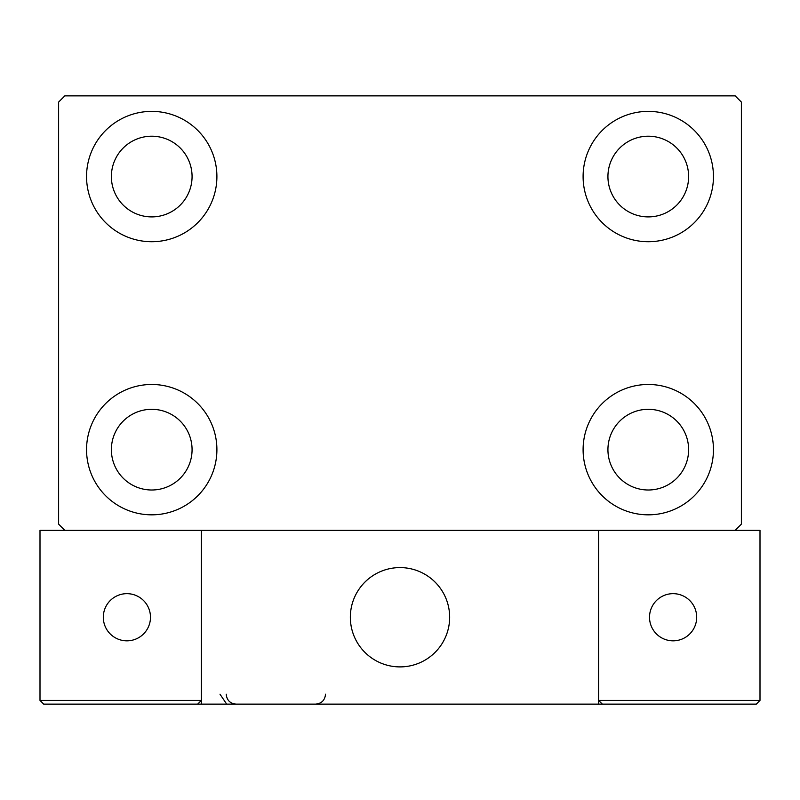 <?xml version="1.0" encoding="UTF-8"?>
<svg xmlns="http://www.w3.org/2000/svg" width="800" height="800" viewBox="0 0 800 800"><rect width="100%" height="100%" fill="white"/><g stroke="black" fill="none" stroke-linecap="round" stroke-linejoin="round"><path stroke-width="1.2" d="M86.55 449.66A65.17 65.17 0 0 1 151.72 384.48A65.17 65.17 0 0 1 216.9 449.66A65.17 65.17 0 0 1 151.72 514.83A65.17 65.17 0 0 1 86.55 449.66M583.1 176.55A65.17 65.17 0 0 1 648.28 111.38A65.17 65.17 0 0 1 713.45 176.55A65.17 65.17 0 0 1 648.28 241.72A65.17 65.17 0 0 1 583.1 176.55M583.1 449.66A65.17 65.17 0 0 1 648.28 384.48A65.17 65.17 0 0 1 713.45 449.66A65.17 65.17 0 0 1 648.28 514.83A65.17 65.17 0 0 1 583.1 449.66M86.55 176.55A65.17 65.17 0 0 1 151.72 111.38A65.17 65.17 0 0 1 216.9 176.55A65.17 65.17 0 0 1 151.72 241.72A65.17 65.17 0 0 1 86.55 176.55M111.38 176.55A40.34 40.34 0 0 1 151.72 136.21A40.34 40.34 0 0 1 192.07 176.55A40.34 40.34 0 0 1 151.72 216.9A40.34 40.34 0 0 1 111.38 176.55M607.93 449.66A40.34 40.34 0 0 1 648.28 409.31A40.34 40.34 0 0 1 688.62 449.66A40.34 40.34 0 0 1 648.28 490A40.34 40.34 0 0 1 607.93 449.66M607.93 176.55A40.34 40.34 0 0 1 648.28 136.21A40.34 40.34 0 0 1 688.62 176.55A40.34 40.34 0 0 1 648.28 216.9A40.34 40.34 0 0 1 607.93 176.55M111.38 449.66A40.34 40.34 0 0 1 151.72 409.31A40.34 40.34 0 0 1 192.07 449.66A40.34 40.34 0 0 1 151.72 490A40.34 40.34 0 0 1 111.38 449.66M735.17 95.86L64.83 95.86L58.62 102.07L58.62 524.14L64.83 530.34L735.17 530.34L741.38 524.14L741.38 102.07L735.17 95.86M350.34 617.24A49.66 49.66 0 0 1 400 567.59A49.66 49.66 0 0 1 449.66 617.24A49.66 49.66 0 0 1 400 666.9A49.66 49.66 0 0 1 350.34 617.24M598.62 704.14L201.38 704.14L201.38 530.34L598.62 530.34L598.62 704.14L602.34 704.14L598.62 700.41L598.62 530.34L760 530.34L760 700.41L756.28 704.14L602.34 704.14L598.62 700.41L760 700.41L756.28 704.14L652 704.14M408.43 666.18A49.66 49.66 0 0 0 448.93 608.81A49.66 49.66 0 0 0 391.57 568.31A49.66 49.66 0 0 0 351.07 625.67A49.66 49.66 0 0 0 408.43 666.18M201.38 704.14L43.72 704.14L40 700.41L40 530.34L64.83 530.34M201.38 700.41L197.66 704.14L201.38 700.41L40 700.41L43.72 704.14M649.52 617.24A23.59 23.59 0 0 0 673.1 640.83A23.59 23.59 0 0 0 696.69 617.24A23.59 23.59 0 0 0 673.1 593.66A23.59 23.59 0 0 0 649.52 617.24M126.9 640.83A23.59 23.59 0 0 0 150.48 617.24A23.59 23.59 0 0 0 126.9 593.66A23.59 23.59 0 0 0 103.31 617.24A23.59 23.59 0 0 0 126.9 640.83M220 694.21L226.21 703.41M226.21 694.21C226.8 700.24 230.11 703.55 236.14 704.14M325.52 694.21C324.93 700.24 321.62 703.55 315.59 704.14"/></g></svg>
